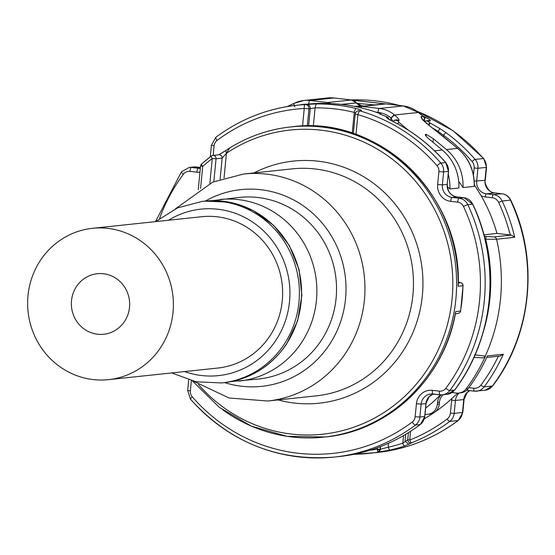 <?xml version="1.0" encoding="UTF-8"?>
<svg xmlns="http://www.w3.org/2000/svg" width="555" height="555" viewBox="0 0 555 555"><rect width="100%" height="100%" fill="white"/><g stroke="black" fill="none" stroke-linecap="round" stroke-linejoin="round"><path stroke-width="0.83" d="M455.405 313.651L455.662 311.591L455.1 314.616M218.92 154.783L225.538 150.71M458.277 283.459L458.118 286.22A155.983 149.337 83.9 0 0 292.277 126.769L290.744 126.935C268.78 129.329 248.342 136.398 229.43 148.157L225.712 150.592L226.433 153.249L229.562 148.102A155.983 149.337 83.9 0 1 290.744 126.935A155.983 149.337 83.9 0 1 455.71 266.282A155.983 149.337 83.9 0 1 323.669 437.153A155.983 149.337 83.9 0 1 222.763 409.854M458.146 282.807L458.118 286.22L462.925 285.714A155.983 149.337 83.9 0 1 460.47 311.077A3.046 2.914 83.9 0 1 457.695 313.54M220.113 179.258L222.16 158.14L216.041 158.792A3.046 2.914 -96.1 0 0 211.427 155.983A155.983 149.337 83.9 0 0 201.68 163.961A3.046 0.722 48.3 0 0 201.562 164.009A3.046 0.722 48.3 0 0 202.714 166.375L200.681 165.945M211.427 155.983A3.046 0.763 53.1 0 0 211.316 156.024A3.046 0.763 53.1 0 0 212.267 158.55A152.937 146.423 -96.1 0 0 202.714 166.375L200.584 188.311M212.822 155.435L218.941 154.783A3.046 2.914 -96.1 0 1 222.16 158.14L226.433 153.249A152.937 146.423 83.9 0 1 389.124 156.822A152.937 146.423 83.9 0 1 427.19 369.685A152.937 146.423 83.9 0 1 223.533 407.453A152.937 146.423 83.9 0 1 198.385 384.448M229.423 148.164L225.712 150.592M483.037 357.843A3.046 2.914 -96.1 0 0 485.452 356.13L474.532 354.818M466.214 388.777A11.412 10.927 83.9 0 1 458.77 393.065L460.733 392.857A11.412 10.927 -96.1 0 0 468.184 388.569L466.214 388.777A176.906 169.372 -96.1 0 0 484.557 358.065A176.906 169.372 -96.1 0 0 485.452 356.13M468.184 388.569A176.906 169.372 -96.1 0 0 486.527 357.857A176.906 169.372 -96.1 0 0 487.415 355.921L503.364 354.229L500.305 356.012L486.714 357.455M474.414 356.386L474.428 357.413L473.97 357.371L482.323 357.857A3.046 2.914 -96.1 0 0 482.94 357.857L482.94 357.857A3.046 2.914 -96.1 0 0 485.257 356.15A176.906 169.372 -96.1 0 0 500.52 298.798A176.906 169.372 -96.1 0 0 496.579 239.233L485.049 239.267M440.469 394.841A160.929 154.068 83.9 0 1 425.623 408.168M425.026 414.287L425.359 414.328A11.412 10.927 83.9 0 0 427.662 414.335L429.632 414.127A11.412 10.927 83.9 0 0 439.303 404.026L439.484 402.139A11.412 10.927 83.9 0 1 443.174 394.723M439.484 402.139L437.52 402.347L437.333 404.234A11.412 10.927 83.9 0 1 427.662 414.335M437.52 402.347A11.412 10.927 83.9 0 1 441.281 394.869M458.77 393.065A11.412 10.927 83.9 0 1 456.467 393.058L452.02 392.545M469.627 390.616A11.412 10.927 -96.1 0 0 463.737 399.565L455.433 400.446L451.659 400.204A14.458 13.84 83.9 0 1 451.937 398.448A160.929 154.068 83.9 0 1 436.605 410.88A160.929 154.068 83.9 0 1 424.374 418.706M451.937 398.448L457.736 393.127M495.025 192.96A7.61 2.151 96.6 0 0 494.894 192.925A7.61 2.151 96.6 0 0 494.755 192.925L501.72 193.73L493.423 194.611A3.046 0.86 -83.4 0 0 492.257 197.726A8.367 8.013 83.9 0 1 498.647 202.422A173.861 166.458 83.9 0 1 510.225 234.952L511.328 235.063L514.693 237.311L496.579 239.233A3.046 2.914 83.9 0 0 494.04 236.902L511.328 235.063M483.925 234.814L496.989 233.433A160.929 154.068 83.9 0 0 481.143 195.755L474.358 184.822M458.687 181.416A160.929 154.068 83.9 0 1 463.016 187.569L474.157 186.39L474.241 185.641M447.302 186.612L449.904 188.964L458.86 188.013A45.656 43.706 83.9 0 0 442.259 150.003L429.202 139.132C426.15 136.551 424.922 134.983 425.525 134.428L426.178 134.359L433.358 138.688L446.407 149.559A45.656 43.706 -96.1 0 1 463.016 187.569M377.005 452.533L353.882 454.309A176.906 169.372 -96.1 0 0 368.7 453.414A176.906 169.372 -96.1 0 0 377.872 452.179L389.617 450.133A176.906 169.372 -96.1 0 0 404.574 446.026L411.671 442.793A3.046 0.846 68.3 0 1 409.736 440.039L407.731 439.726A3.046 2.817 59 0 0 411.671 442.793A176.906 169.372 83.9 0 0 449.737 421.418L458.041 420.537A7.61 1.908 53.1 0 0 458.319 420.433C433.961 438.526 406.857 449.224 377.005 452.533A176.906 169.372 -96.1 0 0 458.041 420.537A11.412 10.927 83.9 0 0 462.488 412.504L463.737 399.565A7.61 0.458 -174.5 0 0 464.063 399.461L467.137 392.6L469.703 390.623M380.577 446.553L380.293 449.508A3.046 2.914 83.9 0 1 377.872 452.179L377.372 449.938L388.112 447.247A173.861 166.458 -96.1 0 0 402.805 443.216L407.731 439.726L408.418 432.678M377.872 452.179L380.099 449.321L377.261 449.141L377.372 449.938M389.617 450.133L388.112 447.247L388.493 443.265M404.574 446.026A3.046 0.86 -108.1 0 1 402.805 443.216L403.547 435.592M408.889 444.361L405.032 441.267L405.705 434.329M510.225 234.952L496.989 233.433M443.466 136.648L443.591 135.358A3.046 0.666 -54 0 1 446.116 132.77L439.935 128.621L438.089 131.334L432.602 128.073M388.958 119.276A3.046 2.914 -96.1 0 0 387.182 117.008L386.724 117.056C385.76 117.466 387.744 118.888 392.669 121.323A3.046 0.749 -63.4 0 1 392.787 121.337C413.003 131.507 430.659 145.25 445.769 162.58A3.046 0.52 -41 0 1 445.783 162.733M389.104 119.36A3.046 3.046 0 0 0 387.293 117.022L379.745 114.004L380.82 113.893A176.906 169.372 -96.1 0 0 306.013 104.271L297.057 105.221A176.906 169.372 -96.1 0 0 222.902 132.326M484.307 236.284L486.145 236.465L485.715 239.392A168.914 161.72 -96.1 0 1 489.94 298.236A168.914 161.72 83.9 0 1 482.899 333.187M473.464 175.144L474.15 168.04A8.367 8.013 83.9 0 0 472.09 161.54A173.861 166.458 83.9 0 0 443.591 135.358L438.089 131.334L437.992 132.333M439.935 128.621L430.201 123.002L428.883 125.139M430.201 123.002L429.632 122.697L428.418 124.771M424.519 121.42L426.046 120.851L427.697 121.184L429.632 122.697M426.039 120.844L428.509 120.588A3.046 2.914 83.9 0 1 430.167 120.921C430.895 120.477 429.424 119.297 425.754 117.382L424.499 118.617M424.832 121.226L424.436 120.844M352.626 100.212L389.152 104.319M422.521 115.822L425.754 117.382M392.669 121.323A176.906 169.372 83.9 0 1 439.831 156.191A176.906 169.372 83.9 0 1 445.623 162.546L440.816 163.052A176.906 169.372 -96.1 0 0 435.023 156.697A176.906 169.372 -96.1 0 0 359.945 110.875L361.256 110.729C362.124 110.417 360.417 109.689 356.137 108.551A176.906 169.372 -96.1 0 0 316.121 103.951L305.104 104.569A176.906 169.372 -96.1 0 0 297.057 105.221C267.26 108.523 240.204 119.207 215.881 137.272A3.802 0.957 -126.9 0 1 216.02 137.224M316.121 103.951L315.094 107.871L310.273 108.648A3.802 3.642 83.9 0 0 306.416 104.43M356.137 108.551A3.802 1.041 103.6 0 0 354.25 112.374A173.105 165.73 -96.1 0 0 315.094 107.871L313.325 126.096M355.547 112.922L354.25 112.374L352.238 133.131M425.255 134.664L425.442 135.254M446.9 139.506A3.802 0.784 129.8 0 0 446.831 139.34A3.802 0.784 129.8 0 0 446.65 139.298L457.549 148.379L446.407 149.559M445.214 138.133L446.65 139.298M428.148 124.66L445.11 138.049M423.014 119.866L424.547 119.672A3.802 3.802 0 0 0 423.194 116.383A3.802 0.784 -50.2 0 1 423.264 116.571M392.676 121.17L390.935 117.854L390.699 120.262M397.442 123.765A3.802 0.784 -50.2 0 1 399.17 122.537L397.789 120.768L398.885 120.657C399.572 119.908 398.129 118.021 394.55 114.996L394.244 114.746L390.935 117.854A26.633 25.495 83.9 0 0 377.969 112.367A3.802 1.075 -83.4 0 1 379.426 108.468L403.242 105.943L385.69 103.924A7.61 7.284 -96.1 0 0 384.157 103.917L385.76 103.924A3.802 1.075 96.6 0 0 385.69 103.924L361.874 106.456L379.426 108.468A30.435 29.137 83.9 0 1 394.244 114.746M294.337 105.533A3.802 1.034 -116.5 0 1 294.247 103.292A3.802 1.034 -116.5 0 1 294.344 103.265L293.9 103.466L294.088 105.568M422.667 119.901L421.294 116.522L423.014 116.342L418.366 112.471L394.55 114.996L391.06 118.062M294.851 106.817A3.802 1.034 -116.5 0 1 294.448 105.845M100.649 334.401A30.435 29.137 -96.1 0 0 103.723 334.249A30.435 29.137 -96.1 0 0 129.62 302.51A30.435 29.137 -96.1 0 0 100.379 273.56A30.435 29.137 -96.1 0 0 97.298 273.712A30.435 29.137 -96.1 0 0 71.408 305.451A30.435 29.137 -96.1 0 0 100.649 334.401M100.85 380.029A76.091 72.844 -96.1 0 0 108.544 379.641A76.091 72.844 -96.1 0 0 173.278 300.304A76.091 72.844 -96.1 0 0 100.171 227.925A76.091 72.844 -96.1 0 0 92.484 228.32A76.091 72.844 -96.1 0 0 27.75 307.657A76.091 72.844 -96.1 0 0 100.85 380.029M108.544 379.641L217.789 368.048A76.091 72.844 -96.1 0 0 282.523 288.704A76.091 72.844 -96.1 0 0 209.415 216.332A76.091 72.844 -96.1 0 0 201.729 216.721L92.484 228.32M455.377 313.797L457.924 313.526A3.046 3.046 0 0 0 460.601 311.036L455.662 311.591A155.983 149.337 83.9 0 1 325.195 436.993C388.673 431.263 444.201 378.475 455.495 313.193M458.277 282.925L460.685 282.675L458.27 282.058L460.768 282.675A3.046 0.826 -75.7 0 1 460.858 282.724M460.685 282.675A3.046 0.826 -75.7 0 1 460.768 282.675A3.046 3.046 0 0 1 463.057 285.679L462.925 285.714A3.046 2.914 83.9 0 0 460.685 282.675M224.033 177.988L226.433 153.249M253.954 172.924A121.739 116.557 83.9 0 1 260.989 169.601A121.739 116.557 83.9 0 1 413.766 235.847A121.739 116.557 83.9 0 1 351.676 394.674A121.739 116.557 83.9 0 1 278.041 399.912M209.859 183.414L212.267 158.55L216.041 158.792L213.828 181.658M193.681 381.264L229.014 397.984L267.69 401.015L316.19 395.868A114.136 109.273 -96.1 0 0 346.653 387.876A114.136 109.273 83.9 0 0 409.944 254.613A114.136 109.273 83.9 0 0 292.103 168.873L243.596 174.02L212.78 182.102L175.387 208.86M267.69 401.015A114.136 109.273 -96.1 0 0 298.153 393.023A114.136 109.273 -96.1 0 0 361.437 259.761A114.136 109.273 -96.1 0 0 243.596 174.02M224.678 382.617A98.915 94.704 -96.1 0 0 288.114 379.419A98.915 94.704 -96.1 0 0 338.564 250.374A98.915 94.704 -96.1 0 0 214.431 196.546A98.915 94.704 -96.1 0 0 205.405 201.035M231.359 381.562L258.72 379.01A91.304 87.419 -96.1 0 0 283.092 372.613A91.304 87.419 -96.1 0 0 333.721 266.012A91.304 87.419 -96.1 0 0 239.448 197.413L212.163 200.667M239.059 381.098A91.304 87.419 -96.1 0 0 263.431 374.701A91.304 87.419 -96.1 0 0 314.061 268.1A91.304 87.419 -96.1 0 0 219.787 199.502M286.283 344.19A91.304 87.419 83.9 0 1 223.762 382.721C250.229 379.37 271.18 366.473 286.616 344.024L297.612 320.866L301.871 295.378L299.069 269.619L289.419 245.65L273.698 225.406L253.156 210.511L229.451 202.193L204.49 201.125A91.304 87.419 83.9 0 1 289.134 245.698A91.304 87.419 83.9 0 1 286.283 344.19M155.684 221.611L177.524 207.896L202.304 201.361A91.304 87.419 83.9 0 1 286.949 245.927A91.304 87.419 83.9 0 1 284.098 344.419A91.304 87.419 83.9 0 1 221.577 382.95L223.762 382.721M168.533 220.245A83.694 80.135 83.9 0 1 268.141 235.604A83.694 80.135 83.9 0 1 275.897 340.298A83.694 80.135 83.9 0 1 184.593 371.572M502.011 193.764A7.61 2.151 -83.4 0 0 501.859 193.73C505.952 194.333 508.928 196.491 510.787 200.195A7.61 0.742 -25.1 0 0 510.44 200.133L502.136 201.014A11.412 10.927 83.9 0 0 493.423 194.611L486.451 193.806L494.755 192.925A11.412 10.927 83.9 0 1 484.973 180.34A7.61 0.458 5.5 0 0 485.299 180.236C483.662 181.02 488.206 193.688 494.894 192.925L501.859 193.73A7.61 2.151 -83.4 0 0 501.72 193.73A11.412 10.927 83.9 0 1 510.44 200.133A176.906 169.372 83.9 0 1 526.931 295.988A176.906 169.372 -96.1 0 1 492.431 385.996A7.61 1.526 36.7 0 0 492.764 385.836L484.987 390.283A11.412 10.927 -96.1 0 0 492.431 385.996L484.133 386.877A176.906 169.372 -96.1 0 0 503.364 354.229M498.355 356.22A173.861 166.458 83.9 0 1 480.949 385.087A3.046 0.61 36.7 0 0 484.133 386.877A11.412 10.927 83.9 0 1 476.683 391.164A11.412 10.927 83.9 0 1 474.379 391.157A3.046 0.86 96.6 0 1 474.324 391.157L484.987 390.283M480.949 385.087A8.367 8.013 83.9 0 1 473.797 388.223L468.857 387.654M451.659 400.204L450.41 413.142A8.367 8.013 83.9 0 1 447.15 419.032A173.861 166.458 83.9 0 1 409.736 440.039L410.582 431.304M473.797 388.223A3.046 0.86 96.6 0 0 474.324 391.157L467.359 390.352A3.046 0.86 -83.4 0 1 466.984 389.922M474.275 391.143L467.414 390.352A3.046 0.86 -83.4 0 1 467.359 390.352L466.582 390.297A11.412 10.927 83.9 0 1 467.303 390.345M450.41 413.142L454.184 413.385L455.433 400.446A11.412 10.927 83.9 0 1 459.124 393.03M447.15 419.032A3.046 0.763 53.1 0 0 449.737 421.418A11.412 10.927 83.9 0 0 454.184 413.385L462.488 412.504A7.61 0.458 5.5 0 0 462.808 412.4L464.063 399.461M514.693 237.311A176.906 169.372 -96.1 0 0 502.136 201.014L498.647 202.422M437.333 404.234L439.303 404.026M377.4 447.739L377.261 449.141A173.861 166.458 83.9 0 1 370.123 450.181M492.257 197.726L485.285 196.921A14.458 13.84 83.9 0 1 481.143 195.755M485.285 196.921A3.046 0.86 -83.4 0 1 486.451 193.806A11.412 10.927 83.9 0 1 476.676 181.221L477.924 168.283L486.229 167.402A7.61 0.458 5.5 0 0 486.548 167.298L483.787 158.619A7.61 1.297 -41 0 0 483.419 158.529A11.412 10.927 83.9 0 1 486.229 167.402L484.973 180.34L474.248 181.117M472.09 161.54A3.046 0.52 -41 0 1 475.122 159.41A11.412 10.927 83.9 0 1 477.924 168.283L474.15 168.04M446.116 132.77A176.906 169.372 83.9 0 1 475.122 159.41L483.419 158.529A176.906 169.372 83.9 0 0 416.971 111.284M457.063 196.949A3.046 0.86 96.6 0 0 457.008 196.942A3.046 0.86 96.6 0 0 456.952 196.935A11.412 10.927 83.9 0 1 447.177 184.35L448.426 171.412A11.412 10.927 83.9 0 0 445.623 162.546A3.046 0.52 -41 0 1 445.769 162.58L448.44 171.308M361.256 110.729L358.592 110.75A3.802 3.642 -96.1 0 1 359.945 110.875A3.802 1.02 -73.7 0 0 357.906 114.649A173.105 165.73 83.9 0 1 431.36 159.493A173.105 165.73 83.9 0 1 437.035 165.709A3.802 0.645 -41 0 1 440.816 163.052A11.412 10.927 83.9 0 1 443.625 171.918L448.558 171.37L447.184 184.246M437.035 165.709A7.61 7.284 83.9 0 1 438.901 171.62L443.625 171.918L442.37 184.857L437.652 184.558A15.221 14.569 -96.1 0 0 450.688 201.347A3.802 1.075 -83.4 0 1 452.152 197.448A11.412 10.927 83.9 0 1 442.37 184.857L447.302 184.309C447.379 191.413 450.611 195.624 457.008 196.942L463.98 197.74A3.046 0.86 96.6 0 0 463.925 197.74A11.412 10.927 83.9 0 1 472.638 204.143L472.707 204.289M456.952 196.935L463.925 197.74L459.117 198.246A3.802 1.075 96.6 0 0 457.66 202.145A7.61 7.284 83.9 0 1 463.467 206.411A3.802 0.375 -25.1 0 1 467.83 204.656A11.412 10.927 -96.1 0 0 459.117 198.246L452.152 197.448L456.952 196.935M464.035 197.753A3.046 0.86 96.6 0 0 463.98 197.74L472.777 204.171C501.269 263.368 493.992 338.495 454.767 389.943A3.046 0.61 36.7 0 0 454.788 389.797M472.638 204.143A176.906 169.372 83.9 0 1 454.635 390.005A3.046 0.61 36.7 0 0 454.767 389.943L447.184 394.3L442.384 394.806A11.412 10.927 -96.1 0 0 449.827 390.512A176.906 169.372 -96.1 0 0 467.83 204.656L472.638 204.143M463.467 206.411A173.105 165.73 83.9 0 1 445.852 388.278A3.802 0.763 36.7 0 0 449.827 390.512L454.635 390.005A11.412 10.927 83.9 0 1 447.184 394.3M433.24 394.015L429.091 396.763L425.942 403.575A11.412 10.927 83.9 0 1 433.226 394.015M439.942 394.778L433.108 393.994A3.802 1.075 -83.4 0 1 433.039 393.994A3.802 1.075 -83.4 0 1 432.38 390.332A15.221 14.569 -96.1 0 0 416.416 403.783L415.161 416.722L419.878 417.02L424.686 416.514L425.942 403.575L421.134 404.089A11.412 10.927 83.9 0 1 430.805 393.988A11.412 10.927 83.9 0 1 432.976 393.981M416.416 403.783L421.134 404.089L419.878 417.02A11.412 10.927 83.9 0 1 415.438 425.061L420.239 424.547A11.412 10.927 83.9 0 0 424.686 416.514L424.693 416.41M426.067 403.534L424.818 416.472L420.35 424.506C396.041 442.564 368.992 453.248 339.202 456.55A176.906 169.372 83.9 0 0 420.239 424.547A3.046 0.763 53.1 0 0 420.35 424.506A3.046 0.763 53.1 0 0 420.426 424.409M200.41 167.45L193.882 166.965A11.412 10.927 83.9 0 1 196.186 166.972A3.046 0.86 -83.4 0 1 196.234 166.972A3.046 0.86 -83.4 0 1 196.29 166.986M159.59 218.441A173.105 165.73 83.9 0 1 183.414 174.235A7.61 7.284 83.9 0 1 189.914 171.377A3.802 1.075 -83.4 0 1 191.378 167.485L196.186 166.972L200.41 167.457M379.752 113.983L387.39 117.105M388.396 118.93A3.046 2.914 -96.1 0 0 386.724 117.056M427.697 121.184L430.167 120.921M356.941 103.369L374.736 104.923M380.099 449.321L380.355 446.643M399.864 105.547L350.767 99.907A176.906 169.372 83.9 0 1 399.586 105.512M486.145 236.465L494.04 236.902M440.08 394.799A11.412 10.927 -96.1 0 0 442.384 394.806L440.011 394.799A3.802 1.075 96.6 0 0 440.08 394.799M190.636 399.225A176.906 169.372 -96.1 0 0 334.394 457.056A176.906 169.372 -96.1 0 0 415.438 425.061A3.802 0.957 53.1 0 1 412.198 422.077A173.105 165.73 83.9 0 1 192.238 396.804A3.802 0.645 139 0 0 190.455 399.184C229.777 442.307 277.757 461.6 334.394 457.056L339.202 456.55M200.327 168.325A11.412 10.927 83.9 0 1 198.343 168.283L191.378 167.485A11.412 10.927 -96.1 0 0 189.075 167.471L181.457 171.842A3.802 0.763 -143.3 0 1 181.624 171.766M189.914 171.377L196.886 172.182A3.802 1.075 96.6 0 1 198.343 168.283L200.355 168.068M211.573 145.257L214.105 145.792A7.61 7.284 83.9 0 1 217.067 140.429A173.105 165.73 83.9 0 1 223.804 135.642A173.105 165.73 83.9 0 1 304.244 108.482A3.802 1.096 -93.2 0 1 305.104 104.569A3.802 3.642 83.9 0 1 308.962 108.787L310.273 108.648L308.594 125.978M217.067 140.429A3.802 0.957 -126.9 0 1 215.881 137.272L211.413 145.306L210.303 156.794M437.652 184.558L438.901 171.62M450.688 201.347L457.66 202.145M445.852 388.278A7.61 7.284 83.9 0 1 439.352 391.136A3.802 1.075 96.6 0 0 440.011 394.799L430.805 393.988M439.352 391.136L432.38 390.332M415.161 416.722A7.61 7.284 83.9 0 1 412.198 422.077M192.238 396.804A7.61 7.284 83.9 0 1 190.365 390.893L187.673 390.408L190.455 399.184M190.365 390.893L191.35 380.695M183.414 174.235A3.802 0.763 -143.3 0 1 181.457 171.842L155.504 221.625M196.886 172.182A15.221 14.569 -96.1 0 0 199.953 172.196M213.175 155.393L214.105 145.792M307.297 125.971L308.962 108.787L304.244 108.482L302.537 126.054M355.366 114.115L357.906 114.649L355.991 134.407M426.018 136.051L426.178 134.359M433.004 142.295L433.358 138.688M474.157 186.39A45.656 43.706 -96.1 0 0 457.549 148.379A3.802 0.784 129.8 0 1 457.729 148.414C469.017 158.293 474.546 170.864 474.324 186.133M428.044 124.577C422.799 120.38 420.544 117.695 421.294 116.522M418.616 112.679A3.802 0.784 -50.2 0 0 418.546 112.512L403.312 105.943A3.802 1.075 96.6 0 0 403.242 105.943A30.435 29.137 -96.1 0 1 418.366 112.471A3.802 0.784 -50.2 0 1 418.546 112.512L423.194 116.383A3.802 0.784 -50.2 0 0 423.014 116.342A3.802 3.642 83.9 0 1 424.388 119.72L424.249 121.156M385.829 103.945A3.802 1.075 96.6 0 0 385.76 103.924L403.312 105.943M364.177 106.04L361.326 105.714A3.802 1.075 -83.4 0 1 361.388 105.714A3.802 1.075 -83.4 0 1 361.458 105.728M341.887 104.451L356.407 102.911A3.802 0.597 -37.8 0 1 356.594 102.953A3.802 0.597 -37.8 0 1 356.594 103.133M341.297 104.382L356.407 102.911A7.61 7.284 -96.1 0 0 361.326 105.714L354.569 106.428M351.544 100.004A3.802 1.075 96.6 0 0 351.475 99.983A3.802 1.075 96.6 0 0 351.405 99.983A7.61 7.284 -96.1 0 1 356.317 102.786A3.802 0.597 -37.8 0 1 356.497 102.835A3.802 0.597 -37.8 0 1 356.518 102.911M333.992 97.985A3.802 1.075 96.6 0 0 333.923 97.971A3.802 1.075 96.6 0 0 333.853 97.971A30.435 29.137 -96.1 0 0 327.714 97.944L333.923 97.971L351.475 99.983L361.388 105.714L364.212 106.04M442.259 150.003L434.558 150.814M408.404 130.224L399.17 122.537M449.904 188.964A45.656 43.706 -96.1 0 0 448.267 174.388M357.975 107.136A7.61 7.284 83.9 0 1 361.874 106.456A3.802 1.075 -83.4 0 0 360.937 107.816M308.622 104.014A3.802 1.075 -83.4 0 1 310.044 100.497L333.853 97.971L351.405 99.983L327.589 102.515L310.044 100.497A30.435 29.137 83.9 0 0 303.897 100.469L327.714 97.944M294.344 103.265A30.435 29.137 83.9 0 1 303.897 100.469L294.247 103.292L287.108 106.588M326.833 103.41A3.802 1.075 -83.4 0 1 327.589 102.515A7.61 7.284 83.9 0 1 330.523 103.535M287.247 106.567L293.831 103.528M397.789 120.768L394.591 120.053M398.885 120.657A3.802 3.642 -96.1 0 0 396.235 119.831A3.802 3.642 -96.1 0 0 396.221 119.831L392.607 121.247M377.969 112.367L375.888 112.124M300.137 104.895A26.633 25.495 83.9 0 1 306.325 104.236M192.481 380.98L219.315 407.356L251.443 426.185L286.942 436.32L325.195 436.993M460.601 311.036L463.057 285.679M292.277 126.769C377.934 114.934 461.545 194.41 458.27 284.444M198.253 189.727L200.556 165.987A3.046 3.046 0 0 1 201.562 164.009L211.316 156.024A3.046 3.046 0 0 1 212.919 155.421M218.628 154.845L225.614 150.627M202.304 201.361L204.49 201.125M171.745 372.939L195.977 381.757L221.577 382.95M483.134 357.836L474.421 357.42M510.787 200.195C539.245 259.351 531.981 334.381 492.764 385.836M392.787 121.337L387.883 118.694M462.808 412.4L458.319 420.433M416.743 111.125L452.991 130.689L483.787 158.619M485.299 180.236L486.548 167.298M193.882 166.965L189.075 167.471M187.673 390.408L188.686 379.953M358.592 110.75A3.802 3.802 0 0 0 355.207 114.163L353.334 133.491M422.39 119.38L422.223 118.839C423.097 119.429 419.656 117.112 428.148 124.556L457.729 148.414M424.388 121.295L424.547 119.672M357.947 107.129L360.341 106.449L384.157 103.917"/></g></svg>
